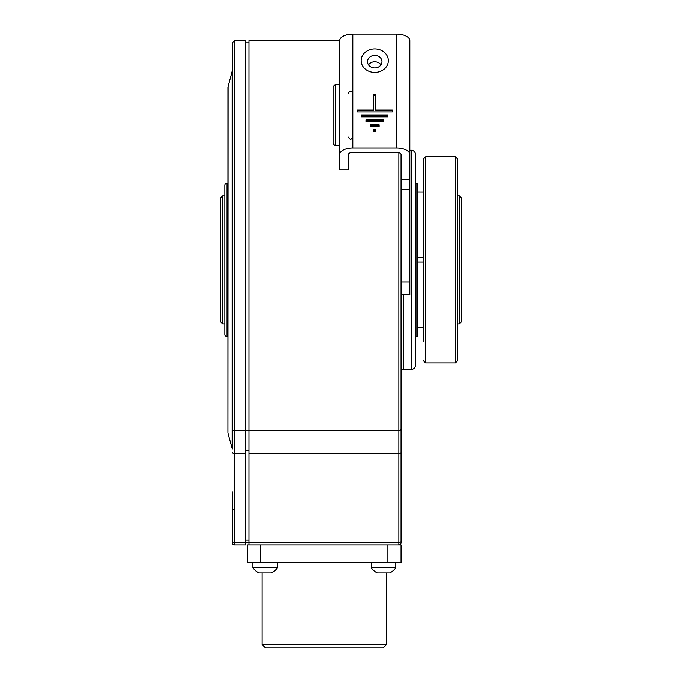 <?xml version="1.0" encoding="UTF-8"?>
<svg xmlns="http://www.w3.org/2000/svg" width="682" height="682" viewBox="0 0 682 682"><rect width="100%" height="100%" fill="white"/><g stroke="black" fill="none" stroke-linecap="round" stroke-linejoin="round"><path stroke-width="1.02" d="M401.067 179.426L409.839 179.426L409.839 154.592A13.154 6.573 0 0 0 396.685 148.011L352.841 148.011A13.154 6.573 0 0 0 339.687 154.592L339.687 169.937L348.451 169.937L348.451 154.592A4.382 2.191 0 0 1 352.841 152.401L396.685 152.401A4.382 2.191 0 0 1 401.067 154.592L401.067 542.667A2.191 2.191 0 0 1 398.876 544.858L260.763 544.858L260.763 562.403L247.609 562.403L247.609 544.858L248.921 544.858L248.921 40.639L339.687 40.639M401.067 437.742L401.067 409.132M401.067 390.078L401.067 403.233M409.839 150.253L411.152 150.253A4.382 4.382 0 0 1 415.534 154.635L415.534 365.092A4.382 4.382 0 0 1 411.152 369.482L403.258 369.482A2.191 2.191 0 0 0 401.067 371.673M248.921 544.858L260.763 544.858M387.913 544.858L387.913 562.403L401.067 562.403L401.067 544.858L398.876 544.858L398.876 453.394L248.921 453.394M387.913 562.403L260.763 562.403M386.6 644.49L262.076 644.49L265.494 647.9L383.19 647.9L386.6 644.49L386.6 572.923L389.669 572.923A14.714 14.714 0 0 0 395.807 567.663L395.807 562.403M371.255 562.403L371.255 567.663L395.807 567.663A14.714 14.714 0 0 1 389.669 572.923M371.255 567.663A14.714 14.714 0 0 0 377.393 572.923L386.6 572.923M252.869 562.403L252.869 567.663L277.421 567.663L277.421 562.403M252.869 567.663A14.714 14.714 0 0 0 259.007 572.923L271.283 572.923A14.714 14.714 0 0 0 277.421 567.663M409.839 179.426L409.839 294.581L401.067 294.581M409.839 154.592L409.839 40.673A13.154 6.573 0 0 0 396.685 34.1L352.841 34.1A13.154 6.573 0 0 0 339.687 40.673L339.687 154.592M375.859 94.858L373.668 94.858L373.668 110.041L357.223 110.041L357.223 111.942L392.303 111.942L392.303 110.041L375.859 110.041L375.859 94.858M387.913 114.977L361.605 114.977L361.605 116.878L387.913 116.878L387.913 114.977M383.531 119.913L365.995 119.913L365.995 121.814L383.531 121.814L383.531 119.913M375.859 129.785L373.668 129.785L373.668 131.686L375.859 131.686L375.859 129.785M379.149 124.849L370.377 124.849L370.377 126.75L379.149 126.75L379.149 124.849M380.991 64.875A7.238 6.266 0 0 0 374.759 61.789A7.238 6.266 0 0 0 368.527 64.875M374.759 67.961A7.238 6.266 0 0 0 381.997 61.695A7.238 6.266 0 0 0 374.759 55.43A7.238 6.266 0 0 0 367.53 61.695A7.238 6.266 0 0 0 374.759 67.961M375.859 95.292L373.668 95.292M375.859 110.041L375.859 110.484L392.303 110.484L392.303 111.942M373.668 110.041L373.668 110.484L357.223 110.484L357.223 111.942M387.913 116.878L387.913 115.42L361.605 115.42L361.605 116.878M383.531 121.814L383.531 120.356L365.995 120.356L365.995 121.814M375.859 131.686L375.859 130.228L373.668 130.228L373.668 131.686M379.149 126.75L379.149 125.292L370.377 125.292L370.377 126.75M335.297 84.483L339.687 84.483L339.687 145.863L335.297 145.863L333.106 143.672L333.106 86.674L335.297 84.483L335.297 145.863M333.106 99.828L333.106 130.518M245.418 542.267L234.455 542.267L234.455 430.666L245.418 430.666L245.418 544.858L234.455 544.858L234.455 542.267A2.191 0.895 180 0 1 232.264 541.372L232.264 516.214C232.69 513.725 232.69 509.769 232.264 504.356L232.264 516.214M401.067 428.961A2.191 1.705 180 0 1 398.876 430.666L245.418 430.683L245.418 40.639L234.455 40.639L234.455 430.666A2.191 1.705 0 0 1 232.264 428.961L232.264 43.921M228.044 86.085L227.882 432.439L227.882 87.287L232.264 70.715L232.264 390.436M228.044 433.65L232.264 449.012L232.264 415.798M232.264 449.012L232.264 428.961M232.264 68.038L232.264 102.104M232.264 69.573L232.298 42.429M232.264 410.82L232.264 417.623M232.264 504.356L232.264 491.807M232.264 517.459L232.264 542.667A2.191 2.191 0 0 0 234.455 544.858A2.191 2.191 0 0 1 232.264 542.667M248.921 542.667L245.418 542.667L248.921 542.667M233.073 509.301L232.264 510.716M227.882 183.134L227.004 183.134A2.191 2.191 0 0 0 224.804 185.325L224.804 334.402A2.191 2.191 180 0 0 227.004 336.593L227.882 336.593M415.534 183.134L416.855 183.134A0.878 0.878 0 0 1 417.734 184.012L417.734 191.932L423.428 191.94L417.734 191.932M415.534 336.593L416.855 336.593A0.878 0.878 180 0 0 417.734 335.715L417.734 184.012M417.734 327.795L423.428 327.786L417.734 327.795L417.734 335.715M423.428 262.058L417.734 262.058M423.428 178.36L423.428 257.668L417.734 257.668M457.631 323.882L459.387 323.882L459.387 195.845L457.631 195.853M459.387 323.882L461.578 321.682L461.578 198.044L459.387 195.853M461.578 316.201L461.578 203.526L461.578 316.201M222.613 195.845L222.613 323.882L220.422 321.682L220.422 198.044L222.613 195.853L224.804 195.845M222.613 323.882L224.804 323.882M220.422 316.201L220.422 203.526L220.422 316.201M423.428 341.367L423.428 159.017L425.619 156.826L425.619 362.901L455.44 362.901L455.44 156.826L457.631 159.017L457.631 360.71L455.44 362.901M423.428 321.716L423.428 334.794M423.428 184.941L423.428 198.01M457.631 198.095L457.631 178.36M411.152 150.253L411.152 369.482M403.258 369.482L403.258 294.581M398.876 152.691L398.876 453.394A2.191 0.895 180 0 0 401.067 452.498M401.067 541.372A2.191 0.895 180 0 1 398.876 542.267L248.921 542.267M409.839 281.922L401.067 281.922M401.067 189.144L409.839 189.144M396.685 148.011L396.685 34.1M352.841 148.011L352.841 34.1M374.759 72.445A13.58 11.765 0 0 0 388.348 60.681A13.58 11.765 0 0 0 374.759 48.916A13.58 11.765 0 0 0 361.179 60.681A13.58 11.765 0 0 0 374.759 72.445M232.093 447.81L232.093 71.917M232.264 452.498A2.191 0.895 0 0 0 234.455 453.394L245.418 453.394M248.921 540.093L245.418 540.093M245.418 450.435L248.921 450.435M227.004 183.134L227.004 336.593M416.855 336.593L416.855 183.134M262.076 572.923L262.076 644.49M348.451 137.099C349.917 139.921 351.375 139.921 352.841 137.099M352.841 93.246C351.375 90.425 349.917 90.425 348.451 93.246M232.264 103.92L232.264 42.83L234.455 40.639M245.418 42.83L248.921 42.83M425.619 156.826L455.44 156.826M425.619 362.901L423.428 360.71"/></g></svg>
